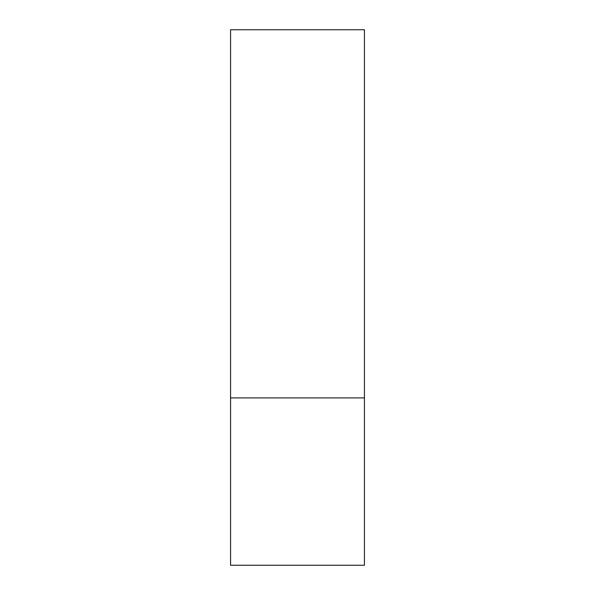 <?xml version="1.0" encoding="UTF-8"?>
<svg xmlns="http://www.w3.org/2000/svg" width="595" height="595" viewBox="0 0 595 595"><rect width="100%" height="100%" fill="white"/><g stroke="black" fill="none" stroke-linecap="round" stroke-linejoin="round"><path stroke-width="0.89" d="M364.438 397.906L230.562 397.906L364.438 397.906L364.438 29.75L230.562 29.75L230.562 565.25L364.438 565.25L364.438 397.906"/></g></svg>
